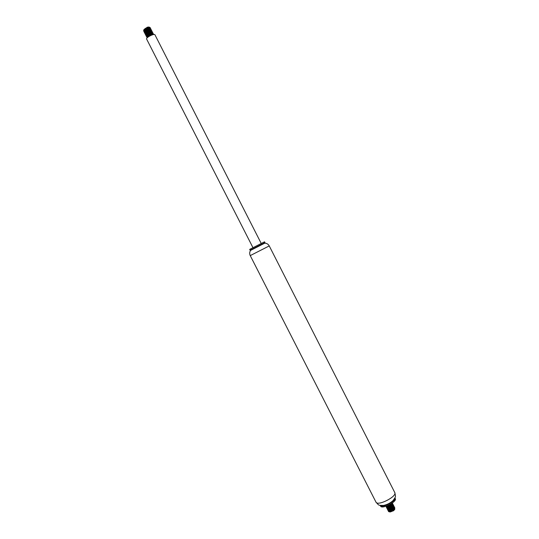 <?xml version="1.0" encoding="UTF-8"?>
<svg xmlns="http://www.w3.org/2000/svg" width="539" height="539" viewBox="0 0 539 539"><rect width="100%" height="100%" fill="white"/><g stroke="black" fill="none" stroke-linecap="round" stroke-linejoin="round"><path stroke-width="0.81" d="M380.211 505.38L380.581 506.108C381.875 509.604 397.358 501.715 395.289 498.615L394.919 497.881M380.217 505.38C381.727 508.621 396.65 501.021 394.919 497.888M382.447 505.562L383.445 505.461C387.103 504.706 390.317 503.069 393.086 500.549L393.753 499.801M250.608 250.372L264.797 243.143C266.785 243.251 268.267 244.174 269.244 245.919L250.237 255.607C249.402 253.788 249.523 252.043 250.608 250.372L250.096 250.217L264.966 242.638L264.804 243.136M250.096 250.217L249.672 249.389L264.548 241.809L264.972 242.638M252.966 247.677L146.628 39.078C145.618 37.622 154.383 33.155 154.969 34.833L261.226 243.466M143.63 30.191L147.248 27.226L148.973 27.004C149.465 27.698 148.468 28.621 145.968 29.766M144.715 30.096L144.115 30.083M143.879 30.925L143.59 30.305C144.122 29.227 145.415 28.25 147.477 27.381L149.424 27.287C149.094 26.296 143.266 29.483 144.054 30.683L144.115 30.797M148.003 28.965L148.845 28.304M145.847 30.043L146.231 29.982M146.642 29.888L147.309 29.692M149.222 28.85L149.721 28.54M149.754 28.533L147.342 30.231M145.591 30.858L145.254 30.932M145.126 30.952L144.728 31.006M144.641 31.013L145.079 31.013M147.1 37.912C146.568 36.45 153.191 32.967 153.541 34.092L153.413 34.57M147.093 37.279L146.601 36.962C145.698 35.614 152.618 31.862 153.009 33.041L152.786 33.647M146.554 36.228L146.062 35.911C145.159 34.557 152.079 30.804 152.47 31.983L152.247 32.603M146.015 35.176L145.53 34.86C144.62 33.492 151.54 29.746 151.931 30.932L151.708 31.558M145.476 34.125L144.991 33.802C144.081 32.434 151.001 28.682 151.398 29.881L151.169 30.507M144.937 33.068L144.452 32.751C143.542 31.377 150.462 27.624 150.859 28.823L150.347 29.753M144.398 32.017L143.92 31.7C143.003 30.312 149.923 26.566 150.32 27.772L150.091 28.412M150.004 28.533L147.868 29.982M150.32 27.772L149.842 27.428C147.74 27.684 145.799 28.762 144.021 30.662L143.92 31.7M150.859 28.823L150.381 28.479C148.279 28.742 146.338 29.82 144.56 31.72L144.452 32.751M151.398 29.881L150.927 29.537C148.825 29.8 146.877 30.878 145.092 32.785L144.991 33.802M151.931 30.932L151.466 30.595C149.364 30.858 147.416 31.936 145.631 33.842L145.53 34.86M152.47 31.983L152.005 31.646C149.903 31.909 147.956 32.994 146.163 34.907L145.988 35.756L146.621 36.1M146.851 36.113L148.771 35.763M153.009 33.041L152.55 32.704C150.442 32.967 148.494 34.058 146.696 35.965L146.601 36.962M153.177 34.617L153.467 33.937L153.089 33.762C150.987 34.024 149.033 35.116 147.235 37.023L147.093 37.925M146.79 30.622L149.074 29.456M149.977 28.486L149.957 28.345C147.767 28.324 145.968 29.429 144.56 31.646M144.762 32.064L145.624 32.064M147.356 31.66L149.593 30.521M150.536 29.591L150.496 29.396C148.306 29.382 146.507 30.487 145.099 32.704M145.301 33.115L146.163 33.108M147.929 32.697L150.105 31.585M151.048 30.595L151.028 30.447C148.838 30.447 147.046 31.545 145.638 33.762M145.833 34.166L146.709 34.159M148.501 33.735L150.617 32.65M151.857 31.35L151.567 31.505C149.377 31.505 147.578 32.609 146.177 34.813M146.372 35.217L147.255 35.21M149.067 34.765L151.122 33.721M152.389 32.401L152.106 32.556C149.916 32.562 148.117 33.667 146.709 35.87M146.904 36.268L147.794 36.261M149.64 35.803L151.634 34.786M152.652 33.762L152.638 33.607C150.448 33.62 148.656 34.725 147.248 36.921M153.15 34.624C152.059 34.395 150.462 35.129 148.366 36.827M147.383 37.076L147.578 36.544C149.121 34.907 150.765 33.977 152.497 33.762L153.089 33.762M152.443 34.557L151.924 34.981M146.844 36.019L146.965 35.635M146.696 35.965L147.046 35.486C148.582 33.849 150.219 32.926 151.958 32.704L152.55 32.704M151.917 33.499L151.264 34.018M149.229 35.055L148.279 35.352M147.032 35.507L146.352 35.19L146.426 34.577M146.163 34.907L146.514 34.429C148.043 32.791 149.68 31.868 151.419 31.653L152.005 31.646M151.385 32.441L150.758 32.946M148.656 34.018L147.726 34.307M145.773 33.903L145.975 33.371C147.511 31.734 149.141 30.811 150.873 30.595L151.466 30.595M150.859 31.383L150.246 31.882M148.084 32.98L147.174 33.263M146.19 33.405L145.678 33.357M145.234 32.845L145.355 32.455M145.092 32.785L145.442 32.306C146.972 30.676 148.602 29.753 150.334 29.544L150.496 29.396M150.327 30.325L149.734 30.817M147.518 31.949L146.621 32.219M144.695 31.788L144.823 31.397M144.56 31.72L144.903 31.249C146.433 29.618 148.063 28.695 149.795 28.486L150.381 28.479M149.923 28.506L149.215 29.753M146.945 30.912L146.069 31.174M144.162 30.73L144.284 30.332M144.021 30.662L144.371 30.191C145.894 28.56 147.518 27.644 149.249 27.428L149.424 27.287M149.269 28.217L148.703 28.688M394.669 509.47L393.564 510.723L389.838 512.016L389.387 511.585M389.623 510.972L389.953 510.595M390.121 510.433L390.553 510.089M392.244 509.166L393.51 508.816M394.279 508.829L394.696 509.308M394.642 508.223L394.804 509.106L393.591 510.467L389.987 511.996C392.439 511.417 393.969 510.305 394.575 508.654M389.145 510.696L390.344 509.975L389.65 510.581M389.185 511.599L389.987 511.996M389.192 509.948L389.845 509.449M391.732 508.486L392.594 508.21M393.113 508.068L393.47 508.048M392.021 503.258C389.892 505.649 387.844 506.68 385.87 506.35M392.217 503.116L392.608 503.446C393.611 505.016 386.834 508.681 386.328 507.28L386.436 506.687M392.722 504.12L393.12 504.457C394.13 506.033 387.352 509.699 386.84 508.29L386.948 507.698M387.689 506.903L388.451 506.357M389.98 505.575L390.957 505.238M393.234 505.131L393.638 505.467C394.649 507.051 387.871 510.716 387.359 509.301L387.46 508.708M388.188 507.913L388.929 507.388M390.539 506.566L391.489 506.236M393.753 506.141L394.15 506.478C395.161 508.061 388.39 511.733 387.871 510.312L387.972 509.719M388.693 508.931L389.407 508.412M391.092 507.549L392.021 507.239M394.272 507.145L394.663 507.489C395.68 509.079 388.909 512.744 388.39 511.322L388.484 510.729M388.619 511.632L389.508 511.727L394.15 509.22L394.737 507.637L394.238 507.253M391.691 507.509L389.057 508.85M388.134 509.726L387.945 510.46L388.983 510.716L393.638 508.196L394.15 506.478M391.152 506.512L388.565 507.832M387.359 509.301L388.457 509.705L393.126 507.179L393.638 505.467M390.613 505.515L388.067 506.808M386.84 508.29L387.932 508.695L392.621 506.161L393.12 504.457M386.328 507.28L387.406 507.684L392.109 505.137L392.608 503.446M385.843 506.33L386.881 506.673L391.597 504.12L392.203 503.13M392.675 508.129L391.974 508.311M391.59 508.439L389.838 509.335M389.542 509.55L388.747 510.77C390.876 511.026 392.648 509.982 394.063 507.637M392.149 507.125L391.442 507.314M391.038 507.448L389.353 508.311M389.043 508.533L388.653 508.87M388.215 509.726L388.235 509.759C390.364 510.009 392.136 508.964 393.544 506.626M391.624 506.121L390.903 506.31M390.479 506.458L388.141 507.859M387.696 508.715L387.716 508.749C389.852 508.998 391.624 507.947 393.032 505.609M391.092 505.117L390.364 505.312M389.919 505.474L388.403 506.249M388.046 506.492L387.629 506.855M387.184 507.698L387.204 507.738C389.34 507.981 391.105 506.929 392.513 504.598M386.665 506.687L386.692 506.727C389.077 506.876 390.829 505.771 391.947 503.419L391.941 503.406M387.056 505.905L390.236 504.396M391.866 503.365L391.577 504.14M391.563 504.167L387.036 506.667M386.968 506.66L386.618 506.539M392.365 504.571L391.819 505.494L387.554 507.677M387.494 507.671L387.137 507.549M392.877 505.589L392.331 506.512L388.08 508.688M388.013 508.681L387.649 508.567M387.682 507.954L388.309 507.307M393.389 506.606L393.113 507.199M393.099 507.219L388.599 509.699M388.538 509.699L388.093 509.483M393.908 507.617L393.355 508.553L389.441 510.696L388.606 510.494L388.942 509.678M391.954 507.994L393.019 507.785M394.42 508.634L393.868 509.571L389.212 511.679M383.445 505.461C378.317 505.232 379.335 505.912 375.973 502.119C377.569 506.505 397.384 496.406 394.77 492.538L269.244 245.919M393.086 500.549C395.916 496.271 395.862 497.49 394.77 492.538M375.973 502.119L250.237 255.607M149.842 27.428L149.256 27.428M150.927 29.537L150.334 29.544M145.631 33.842L145.975 33.371M147.235 37.023L147.578 36.551M394.629 509.577L394.804 509.106M386.706 506.33L386.995 505.966M391.55 504.012L391.092 504.032M387.224 507.334L387.514 506.97M387.743 508.331L388.033 507.974M392.5 506.033L392.102 506.047M388.262 509.335L388.545 508.978M388.781 510.332L389.064 509.982M389.508 511.727L389.96 511.706M394.15 509.22L393.868 509.571M388.983 510.716L389.434 510.696M388.457 509.705L388.915 509.685M393.126 507.179L392.843 507.536M387.932 508.695L388.39 508.675M392.621 506.155L392.331 506.519M387.406 507.684L387.871 507.664M392.109 505.137L391.826 505.494M386.887 506.673L387.346 506.647M391.597 504.113L391.314 504.477"/></g></svg>
